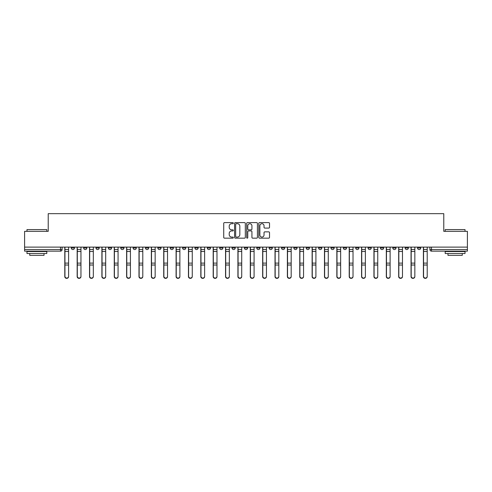 <?xml version="1.0" encoding="UTF-8"?>
<svg xmlns="http://www.w3.org/2000/svg" width="492" height="492" viewBox="0 0 492 492"><rect width="100%" height="100%" fill="white"/><g stroke="black" fill="none" stroke-linecap="round" stroke-linejoin="round"><path stroke-width="0.74" d="M233.319 223.147A0.547 0.547 0 0 0 232.771 222.605L224.506 222.605A0.781 0.781 0 0 0 223.725 223.38L223.725 237.39A0.781 0.781 0 0 0 224.506 238.165L232.771 238.165A0.547 0.547 0 0 0 233.319 237.624A0.547 0.547 0 0 0 232.771 237.076L231.701 237.076A2.491 2.491 0 0 1 229.21 234.586L229.21 233.417A2.491 2.491 0 0 1 231.701 230.926L232.771 230.926A0.547 0.547 0 0 0 233.319 230.385A0.547 0.547 0 0 0 232.771 229.838L231.701 229.838A2.491 2.491 0 0 1 229.21 227.353L229.21 226.185A2.491 2.491 0 0 1 231.701 223.694L232.771 223.694A0.547 0.547 0 0 0 233.319 223.147M405.174 247.113L405.174 247.98L408.342 247.98A1.587 1.587 0 0 1 406.761 249.567A1.587 1.587 0 0 1 405.174 247.98L405.174 247.113M392.807 247.113L392.807 247.98L395.98 247.98A1.587 1.587 0 0 1 394.393 249.567A1.587 1.587 0 0 1 392.807 247.98L392.807 247.113M318.613 247.113L318.613 247.98L321.78 247.98A1.587 1.587 0 0 1 320.194 249.567A1.587 1.587 0 0 1 318.613 247.98L318.613 247.113M306.245 247.113L306.245 247.98L309.413 247.98A1.587 1.587 0 0 1 307.832 249.567A1.587 1.587 0 0 1 306.245 247.98L306.245 247.113M293.878 247.113L293.878 247.98L297.051 247.98A1.587 1.587 0 0 1 295.464 249.567A1.587 1.587 0 0 1 293.878 247.98L293.878 247.113M269.149 247.113L269.149 247.98L272.316 247.98A1.587 1.587 0 0 1 270.729 249.567A1.587 1.587 0 0 1 269.149 247.98L269.149 247.113M244.413 247.98L244.413 247.113L244.413 247.98A1.587 1.587 0 0 0 246 249.567A1.587 1.587 0 0 1 244.413 247.98L247.587 247.98A1.587 1.587 0 0 1 246 249.567A1.587 1.587 0 0 0 247.587 247.98L247.587 247.113L247.587 247.98M232.046 247.98L232.046 247.113L232.046 247.98A1.587 1.587 0 0 0 233.632 249.567A1.587 1.587 0 0 1 232.046 247.98L235.219 247.98A1.587 1.587 0 0 1 233.632 249.567M219.684 247.98L219.684 247.113L219.684 247.98A1.587 1.587 0 0 0 221.271 249.567A1.587 1.587 0 0 1 219.684 247.98L222.851 247.98A1.587 1.587 0 0 1 221.271 249.567A1.587 1.587 0 0 0 222.851 247.98L222.851 247.113L222.851 247.98M207.317 247.113L207.317 247.98L210.49 247.98A1.587 1.587 0 0 1 208.903 249.567A1.587 1.587 0 0 1 207.317 247.98L207.317 247.113M194.949 247.113L194.949 247.98L198.122 247.98A1.587 1.587 0 0 1 196.536 249.567A1.587 1.587 0 0 1 194.949 247.98L194.949 247.113M182.587 247.113L182.587 247.98L185.755 247.98A1.587 1.587 0 0 1 184.168 249.567A1.587 1.587 0 0 1 182.587 247.98L182.587 247.113M170.22 247.98L170.22 247.113L170.22 247.98A1.587 1.587 0 0 0 171.806 249.567A1.587 1.587 0 0 1 170.22 247.98L173.387 247.98A1.587 1.587 0 0 1 171.806 249.567M145.484 247.98L145.484 247.113L145.484 247.98A1.587 1.587 0 0 0 147.071 249.567A1.587 1.587 0 0 1 145.484 247.98L148.658 247.98A1.587 1.587 0 0 1 147.071 249.567A1.587 1.587 0 0 0 148.658 247.98L148.658 247.113L148.658 247.98M133.123 247.98L133.123 247.113L133.123 247.98A1.587 1.587 0 0 0 134.703 249.567A1.587 1.587 0 0 1 133.123 247.98L136.29 247.98A1.587 1.587 0 0 1 134.703 249.567A1.587 1.587 0 0 0 136.29 247.98L136.29 247.113L136.29 247.98M120.755 247.98L120.755 247.113L120.755 247.98A1.587 1.587 0 0 0 122.342 249.567A1.587 1.587 0 0 1 120.755 247.98L123.922 247.98A1.587 1.587 0 0 1 122.342 249.567A1.587 1.587 0 0 0 123.922 247.98L123.922 247.113L123.922 247.98M108.388 247.98L108.388 247.113L108.388 247.98A1.587 1.587 0 0 0 109.974 249.567A1.587 1.587 0 0 1 108.388 247.98L111.561 247.98A1.587 1.587 0 0 1 109.974 249.567M96.02 247.98L96.02 247.113L96.02 247.98A1.587 1.587 0 0 0 97.607 249.567A1.587 1.587 0 0 1 96.02 247.98L99.193 247.98A1.587 1.587 0 0 1 97.607 249.567A1.587 1.587 0 0 0 99.193 247.98L99.193 247.113L99.193 247.98M83.658 247.98L83.658 247.113L83.658 247.98A1.587 1.587 0 0 0 85.239 249.567A1.587 1.587 0 0 1 83.658 247.98L86.826 247.98A1.587 1.587 0 0 1 85.239 249.567A1.587 1.587 0 0 0 86.826 247.98L86.826 247.113L86.826 247.98M268.737 228.091A0.781 0.781 0 0 0 269.518 227.31L269.518 223.38A0.781 0.781 0 0 0 268.737 222.605L259.561 222.605A0.781 0.781 0 0 0 258.78 223.38L258.78 237.39A0.781 0.781 0 0 0 259.561 238.165L268.737 238.165A0.781 0.781 0 0 0 269.518 237.39L269.518 232.642A0.781 0.781 0 0 0 268.737 231.861L264.813 231.861A0.781 0.781 0 0 0 264.032 232.642L264.032 234.998A2.079 2.079 0 0 1 261.953 237.076A2.079 2.079 0 0 1 259.868 234.998L259.868 225.773A2.079 2.079 0 0 1 261.953 223.694A2.079 2.079 0 0 1 264.032 225.773L264.032 227.31A0.781 0.781 0 0 0 264.813 228.091L268.737 228.091M24.6 247.113L24.6 231.338L48.222 231.338L48.222 213.657L443.778 213.657L443.778 231.338L467.4 231.338L467.4 247.113L24.6 247.113L24.6 249.567L62.097 249.567L62.097 247.113M245.317 223.38A0.781 0.781 0 0 0 244.542 222.605L235.361 222.605A0.781 0.781 0 0 0 234.579 223.38L234.579 237.39A0.781 0.781 0 0 0 235.361 238.165L244.542 238.165A0.781 0.781 0 0 0 245.317 237.39L245.317 223.38M247.458 222.605L256.639 222.605A0.781 0.781 0 0 1 257.421 223.38L257.421 237.39A0.781 0.781 0 0 1 256.639 238.165L252.71 238.165A0.781 0.781 0 0 1 251.935 237.39L251.935 231.707A0.781 0.781 0 0 0 251.154 230.926L248.546 230.926A0.781 0.781 0 0 0 247.771 231.707L247.771 237.624A0.547 0.547 0 0 1 247.224 238.165A0.547 0.547 0 0 1 246.683 237.624L246.683 223.38A0.781 0.781 0 0 1 247.458 222.605M429.903 247.113L429.903 249.567L467.4 249.567L467.4 251.154L431.49 251.154A1.587 1.587 0 0 1 429.903 249.567M467.4 247.113L467.4 249.567M62.097 249.567A1.587 1.587 0 0 1 60.51 251.154L24.6 251.154L24.6 249.567M420.709 247.113L420.709 247.98A1.587 1.587 0 0 1 419.123 249.567A1.587 1.587 0 0 1 417.542 247.98L420.709 247.98M417.542 247.113L417.542 247.98M408.342 247.113L408.342 247.98M395.98 247.113L395.98 247.98L395.98 247.113M383.612 247.113L383.612 247.98A1.587 1.587 0 0 1 382.026 249.567A1.587 1.587 0 0 1 380.439 247.98L383.612 247.98M380.439 247.113L380.439 247.98M371.245 247.113L371.245 247.98A1.587 1.587 0 0 1 369.658 249.567A1.587 1.587 0 0 1 368.077 247.98L371.245 247.98M368.077 247.113L368.077 247.98M358.877 247.113L358.877 247.98A1.587 1.587 0 0 1 357.297 249.567A1.587 1.587 0 0 1 355.71 247.98L358.877 247.98M355.71 247.113L355.71 247.98M346.516 247.113L346.516 247.98A1.587 1.587 0 0 1 344.929 249.567A1.587 1.587 0 0 1 343.342 247.98L346.516 247.98M343.342 247.113L343.342 247.98M334.148 247.113L334.148 247.98A1.587 1.587 0 0 1 332.561 249.567A1.587 1.587 0 0 1 330.975 247.98L334.148 247.98M330.975 247.113L330.975 247.98M321.78 247.113L321.78 247.98A1.587 1.587 0 0 1 320.194 249.567M309.413 247.113L309.413 247.98M297.051 247.98L297.051 247.113L297.051 247.98A1.587 1.587 0 0 1 295.464 249.567M284.683 247.113L284.683 247.98A1.587 1.587 0 0 1 283.097 249.567A1.587 1.587 0 0 1 281.51 247.98A1.587 1.587 0 0 0 283.097 249.567A1.587 1.587 0 0 0 284.683 247.98L281.51 247.98L281.51 247.113M272.316 247.98L272.316 247.113L272.316 247.98A1.587 1.587 0 0 1 270.729 249.567M259.954 247.113L259.954 247.98A1.587 1.587 0 0 1 258.368 249.567A1.587 1.587 0 0 1 256.781 247.98A1.587 1.587 0 0 0 258.368 249.567M256.781 247.113L256.781 247.98L259.954 247.98M235.219 247.113L235.219 247.98L235.219 247.113M210.49 247.98L210.49 247.113L210.49 247.98A1.587 1.587 0 0 1 208.903 249.567M198.122 247.98L198.122 247.113L198.122 247.98A1.587 1.587 0 0 1 196.536 249.567M185.755 247.98L185.755 247.113L185.755 247.98A1.587 1.587 0 0 1 184.168 249.567M173.387 247.113L173.387 247.98L173.387 247.113M161.025 247.98L161.025 247.113L161.025 247.98A1.587 1.587 0 0 1 159.439 249.567A1.587 1.587 0 0 1 157.852 247.98L161.025 247.98A1.587 1.587 0 0 1 159.439 249.567M157.852 247.113L157.852 247.98M111.561 247.113L111.561 247.98L111.561 247.113M74.458 247.113L74.458 247.98A1.587 1.587 0 0 1 72.877 249.567A1.587 1.587 0 0 1 71.291 247.98A1.587 1.587 0 0 0 72.877 249.567A1.587 1.587 0 0 0 74.458 247.98L74.458 247.113M71.291 247.113L71.291 247.98L74.458 247.98M236.215 223.694A0.547 0.547 0 0 0 235.668 224.235L235.668 236.529A0.547 0.547 0 0 0 236.215 237.076L237.341 237.076A2.491 2.491 0 0 0 239.832 234.586L239.832 226.185A2.491 2.491 0 0 0 237.341 223.694L236.215 223.694M251.935 225.816A2.079 2.079 0 0 0 249.85 223.731A2.079 2.079 0 0 0 247.771 225.816L247.771 229.063A0.781 0.781 0 0 0 248.546 229.838L251.154 229.838A0.781 0.781 0 0 0 251.935 229.063L251.935 225.816M64.79 247.113L64.79 276.584A1.82 1.759 180 0 0 66.691 278.343M68.597 276.313L68.597 276.584A1.82 1.759 180 0 1 66.771 278.343A1.82 1.759 180 0 1 64.95 276.584L64.95 276.313A1.82 1.759 0 0 0 66.771 278.066A1.82 1.759 0 0 0 68.597 276.313L68.597 265.016L64.95 265.016L64.95 276.313M64.95 247.113L64.95 265.016M68.597 247.113L68.597 265.016M77.158 247.113L77.158 276.584A1.82 1.759 180 0 0 79.058 278.343M89.519 247.113L89.519 276.584A1.82 1.759 180 0 0 91.426 278.343M80.959 276.313L80.959 276.584A1.82 1.759 180 0 1 79.138 278.343A1.82 1.759 180 0 1 77.312 276.584L77.312 276.313A1.82 1.759 0 0 0 79.138 278.066A1.82 1.759 0 0 0 80.959 276.313L80.959 265.016L77.312 265.016L77.312 276.313M77.312 247.113L77.312 265.016M80.959 247.113L80.959 265.016M93.326 276.313L93.326 276.584A1.82 1.759 180 0 1 91.506 278.343A1.82 1.759 180 0 1 89.679 276.584L89.679 276.313A1.82 1.759 0 0 0 91.506 278.066A1.82 1.759 0 0 0 93.326 276.313L93.326 265.016L89.679 265.016L89.679 276.313M89.679 247.113L89.679 265.016M93.326 247.113L93.326 265.016M26.98 229.592L46.795 229.592L26.98 229.592L26.98 231.338M46.795 253.534L26.98 253.534L26.98 251.547L46.795 251.547L46.795 253.534M44.022 253.534L44.022 255.354L29.754 255.354L29.754 253.534M445.205 229.592L465.02 229.592L445.205 229.592L445.205 231.338M465.02 253.534L445.205 253.534L445.205 251.547L465.02 251.547L465.02 253.534M462.246 253.534L462.246 255.354L447.978 255.354L447.978 253.534M101.887 247.113L101.887 276.584A1.82 1.759 180 0 0 103.787 278.343M114.255 247.113L114.255 276.584A1.82 1.759 180 0 0 116.155 278.343M126.622 247.113L126.622 276.584A1.82 1.759 180 0 0 128.523 278.343M105.694 276.313L105.694 276.584A1.82 1.759 180 0 1 103.867 278.343A1.82 1.759 180 0 1 102.047 276.584L102.047 276.313A1.82 1.759 0 0 0 103.867 278.066A1.82 1.759 0 0 0 105.694 276.313L105.694 265.016L102.047 265.016L102.047 276.313M102.047 247.113L102.047 265.016M105.694 247.113L105.694 265.016M118.062 276.313L118.062 276.584A1.82 1.759 180 0 1 116.235 278.343A1.82 1.759 180 0 1 114.415 276.584L114.415 276.313A1.82 1.759 0 0 0 116.235 278.066A1.82 1.759 0 0 0 118.062 276.313L118.062 265.016L114.415 265.016L114.415 276.313M114.415 247.113L114.415 265.016M118.062 247.113L118.062 265.016M130.423 276.313L130.423 276.584A1.82 1.759 180 0 1 128.603 278.343A1.82 1.759 180 0 1 126.776 276.584L126.776 276.313A1.82 1.759 0 0 0 128.603 278.066A1.82 1.759 0 0 0 130.423 276.313L130.423 265.016L126.776 265.016L126.776 276.313M126.776 247.113L126.776 265.016M130.423 247.113L130.423 265.016M138.984 247.113L138.984 276.584A1.82 1.759 180 0 0 140.89 278.343M142.791 276.313L142.791 276.584A1.82 1.759 180 0 1 140.97 278.343A1.82 1.759 180 0 1 139.144 276.584L139.144 276.313A1.82 1.759 0 0 0 140.97 278.066A1.82 1.759 0 0 0 142.791 276.313L142.791 265.016L139.144 265.016L139.144 276.313M139.144 247.113L139.144 265.016M142.791 247.113L142.791 265.016M151.351 247.113L151.351 276.584A1.82 1.759 180 0 0 153.252 278.343M155.158 276.313L155.158 276.584A1.82 1.759 180 0 1 153.332 278.343A1.82 1.759 180 0 1 151.511 276.584L151.511 276.313A1.82 1.759 0 0 0 153.332 278.066A1.82 1.759 0 0 0 155.158 276.313L155.158 265.016L151.511 265.016L151.511 276.313M151.511 247.113L151.511 265.016M155.158 247.113L155.158 265.016M163.719 247.113L163.719 276.584A1.82 1.759 180 0 0 165.62 278.343M167.526 276.313L167.526 276.584A1.82 1.759 180 0 1 165.699 278.343A1.82 1.759 180 0 1 163.879 276.584L163.879 276.313A1.82 1.759 0 0 0 165.699 278.066A1.82 1.759 0 0 0 167.526 276.313L167.526 265.016L163.879 265.016L163.879 276.313M163.879 247.113L163.879 265.016M167.526 247.113L167.526 265.016M176.087 247.113L176.087 276.584A1.82 1.759 180 0 0 177.987 278.343M179.887 276.313L179.887 276.584A1.82 1.759 180 0 1 178.067 278.343A1.82 1.759 180 0 1 176.241 276.584L176.241 276.313A1.82 1.759 0 0 0 178.067 278.066A1.82 1.759 0 0 0 179.887 276.313L179.887 265.016L176.241 265.016L176.241 276.313M176.241 247.113L176.241 265.016M179.887 247.113L179.887 265.016M188.448 247.113L188.448 276.584A1.82 1.759 180 0 0 190.355 278.343M200.816 247.113L200.816 276.584A1.82 1.759 180 0 0 202.716 278.343M213.184 247.113L213.184 276.584A1.82 1.759 180 0 0 215.084 278.343M225.551 247.113L225.551 276.584A1.82 1.759 180 0 0 227.452 278.343M237.913 247.113L237.913 276.584A1.82 1.759 180 0 0 239.819 278.343M250.28 247.113L250.28 276.584A1.82 1.759 180 0 0 252.181 278.343M192.255 276.313L192.255 276.584A1.82 1.759 180 0 1 190.435 278.343A1.82 1.759 180 0 1 188.608 276.584L188.608 276.313A1.82 1.759 0 0 0 190.435 278.066A1.82 1.759 0 0 0 192.255 276.313L192.255 265.016L188.608 265.016L188.608 276.313M188.608 247.113L188.608 265.016M192.255 247.113L192.255 265.016M204.623 276.313L204.623 276.584A1.82 1.759 180 0 1 202.796 278.343A1.82 1.759 180 0 1 200.976 276.584L200.976 276.313A1.82 1.759 0 0 0 202.796 278.066A1.82 1.759 0 0 0 204.623 276.313L204.623 265.016L200.976 265.016L200.976 276.313M200.976 247.113L200.976 265.016M204.623 247.113L204.623 265.016M216.984 276.313L216.984 276.584A1.82 1.759 180 0 1 215.164 278.343A1.82 1.759 180 0 1 213.343 276.584L213.343 276.313A1.82 1.759 0 0 0 215.164 278.066A1.82 1.759 0 0 0 216.984 276.313L216.984 265.016L213.343 265.016L213.343 276.313M213.343 247.113L213.343 265.016M216.984 247.113L216.984 265.016M229.352 276.313L229.352 276.584A1.82 1.759 180 0 1 227.532 278.343A1.82 1.759 180 0 1 225.705 276.584L225.705 276.313A1.82 1.759 0 0 0 227.532 278.066A1.82 1.759 0 0 0 229.352 276.313L229.352 265.016L225.705 265.016L225.705 276.313M225.705 247.113L225.705 265.016M229.352 247.113L229.352 265.016M241.72 276.313L241.72 276.584A1.82 1.759 180 0 1 239.899 278.343A1.82 1.759 180 0 1 238.073 276.584L238.073 276.313A1.82 1.759 0 0 0 239.899 278.066A1.82 1.759 0 0 0 241.72 276.313L241.72 265.016L238.073 265.016L238.073 276.313M238.073 247.113L238.073 265.016M241.72 247.113L241.72 265.016M254.087 276.313L254.087 276.584A1.82 1.759 180 0 1 252.261 278.343A1.82 1.759 180 0 1 250.44 276.584L250.44 276.313A1.82 1.759 0 0 0 252.261 278.066A1.82 1.759 0 0 0 254.087 276.313L254.087 265.016L250.44 265.016L250.44 276.313M250.44 247.113L250.44 265.016M254.087 247.113L254.087 265.016M262.648 247.113L262.648 276.584A1.82 1.759 180 0 0 264.548 278.343M266.449 276.313L266.449 276.584A1.82 1.759 180 0 1 264.628 278.343A1.82 1.759 180 0 1 262.808 276.584L262.808 276.313A1.82 1.759 0 0 0 264.628 278.066A1.82 1.759 0 0 0 266.449 276.313L266.449 265.016L262.808 265.016L262.808 276.313M262.808 247.113L262.808 265.016M266.449 247.113L266.449 265.016M275.016 247.113L275.016 276.584A1.82 1.759 180 0 0 276.916 278.343M278.816 276.313L278.816 276.584A1.82 1.759 180 0 1 276.996 278.343A1.82 1.759 180 0 1 275.169 276.584L275.169 276.313A1.82 1.759 0 0 0 276.996 278.066A1.82 1.759 0 0 0 278.816 276.313L278.816 265.016L275.169 265.016L275.169 276.313M275.169 247.113L275.169 265.016M278.816 247.113L278.816 265.016M287.377 247.113L287.377 276.584A1.82 1.759 180 0 0 289.284 278.343M291.184 276.313L291.184 276.584A1.82 1.759 180 0 1 289.358 278.343A1.82 1.759 180 0 1 287.537 276.584L287.537 276.313A1.82 1.759 0 0 0 289.358 278.066A1.82 1.759 0 0 0 291.184 276.313L291.184 265.016L287.537 265.016L287.537 276.313M287.537 247.113L287.537 265.016M291.184 247.113L291.184 265.016M299.745 247.113L299.745 276.584A1.82 1.759 180 0 0 301.645 278.343M303.552 276.313L303.552 276.584A1.82 1.759 180 0 1 301.725 278.343A1.82 1.759 180 0 1 299.905 276.584L299.905 276.313A1.82 1.759 0 0 0 301.725 278.066A1.82 1.759 0 0 0 303.552 276.313L303.552 265.016L299.905 265.016L299.905 276.313M299.905 247.113L299.905 265.016M303.552 247.113L303.552 265.016M312.113 247.113L312.113 276.584A1.82 1.759 180 0 0 314.013 278.343M315.913 276.313L315.913 276.584A1.82 1.759 180 0 1 314.093 278.343A1.82 1.759 180 0 1 312.272 276.584L312.272 276.313A1.82 1.759 0 0 0 314.093 278.066A1.82 1.759 0 0 0 315.913 276.313L315.913 265.016L312.272 265.016L312.272 276.313M312.272 247.113L312.272 265.016M315.913 247.113L315.913 265.016M324.474 247.113L324.474 276.584A1.82 1.759 180 0 0 326.381 278.343M328.281 276.313L328.281 276.584A1.82 1.759 180 0 1 326.46 278.343A1.82 1.759 180 0 1 324.634 276.584L324.634 276.313A1.82 1.759 0 0 0 326.46 278.066A1.82 1.759 0 0 0 328.281 276.313L328.281 265.016L324.634 265.016L324.634 276.313M324.634 247.113L324.634 265.016M328.281 247.113L328.281 265.016M336.842 247.113L336.842 276.584A1.82 1.759 180 0 0 338.748 278.343M340.648 276.313L340.648 276.584A1.82 1.759 180 0 1 338.822 278.343A1.82 1.759 180 0 1 337.002 276.584L337.002 276.313A1.82 1.759 0 0 0 338.822 278.066A1.82 1.759 0 0 0 340.648 276.313L340.648 265.016L337.002 265.016L337.002 276.313M337.002 247.113L337.002 265.016M340.648 247.113L340.648 265.016M349.209 247.113L349.209 276.584A1.82 1.759 180 0 0 351.11 278.343M353.016 276.313L353.016 276.584A1.82 1.759 180 0 1 351.19 278.343A1.82 1.759 180 0 1 349.369 276.584L349.369 276.313A1.82 1.759 0 0 0 351.19 278.066A1.82 1.759 0 0 0 353.016 276.313L353.016 265.016L349.369 265.016L349.369 276.313M349.369 247.113L349.369 265.016M353.016 247.113L353.016 265.016M361.577 247.113L361.577 276.584A1.82 1.759 180 0 0 363.477 278.343M365.378 276.313L365.378 276.584A1.82 1.759 180 0 1 363.557 278.343A1.82 1.759 180 0 1 361.731 276.584L361.731 276.313A1.82 1.759 0 0 0 363.557 278.066A1.82 1.759 0 0 0 365.378 276.313L365.378 265.016L361.731 265.016L361.731 276.313M361.731 247.113L361.731 265.016M365.378 247.113L365.378 265.016M373.938 247.113L373.938 276.584A1.82 1.759 180 0 0 375.845 278.343M377.745 276.313L377.745 276.584A1.82 1.759 180 0 1 375.925 278.343A1.82 1.759 180 0 1 374.098 276.584L374.098 276.313A1.82 1.759 0 0 0 375.925 278.066A1.82 1.759 0 0 0 377.745 276.313L377.745 265.016L374.098 265.016L374.098 276.313M374.098 247.113L374.098 265.016M377.745 247.113L377.745 265.016M386.306 247.113L386.306 276.584A1.82 1.759 180 0 0 388.213 278.343M390.113 276.313L390.113 276.584A1.82 1.759 180 0 1 388.286 278.343A1.82 1.759 180 0 1 386.466 276.584L386.466 276.313A1.82 1.759 0 0 0 388.286 278.066A1.82 1.759 0 0 0 390.113 276.313L390.113 265.016L386.466 265.016L386.466 276.313M386.466 247.113L386.466 265.016M390.113 247.113L390.113 265.016M398.674 247.113L398.674 276.584A1.82 1.759 180 0 0 400.574 278.343M402.481 276.313L402.481 276.584A1.82 1.759 180 0 1 400.654 278.343A1.82 1.759 180 0 1 398.834 276.584L398.834 276.313A1.82 1.759 0 0 0 400.654 278.066A1.82 1.759 0 0 0 402.481 276.313L402.481 265.016L398.834 265.016L398.834 276.313M398.834 247.113L398.834 265.016M402.481 247.113L402.481 265.016M411.041 247.113L411.041 276.584A1.82 1.759 180 0 0 412.942 278.343M414.842 276.313L414.842 276.584A1.82 1.759 180 0 1 413.022 278.343A1.82 1.759 180 0 1 411.195 276.584L411.195 276.313A1.82 1.759 0 0 0 413.022 278.066A1.82 1.759 0 0 0 414.842 276.313L414.842 265.016L411.195 265.016L411.195 276.313M411.195 247.113L411.195 265.016M414.842 247.113L414.842 265.016M423.403 247.113L423.403 276.584A1.82 1.759 180 0 0 425.309 278.343M427.21 276.313L427.21 276.584A1.82 1.759 180 0 1 425.389 278.343A1.82 1.759 180 0 1 423.563 276.584L423.563 276.313A1.82 1.759 0 0 0 425.389 278.066A1.82 1.759 0 0 0 427.21 276.313L427.21 265.016L423.563 265.016L423.563 276.313M423.563 247.113L423.563 265.016M427.21 247.113L427.21 265.016M60.51 247.113L60.51 251.154M431.49 247.113L431.49 251.154M64.79 249.567L68.597 249.567M68.597 263.109L64.95 263.109M68.597 251.48L64.95 251.48M77.158 249.567L80.959 249.567M89.519 249.567L93.326 249.567M80.959 263.109L77.312 263.109M80.959 251.48L77.312 251.48M93.326 263.109L89.679 263.109M93.326 251.48L89.679 251.48M101.887 249.567L105.694 249.567M114.255 249.567L118.062 249.567M126.622 249.567L130.423 249.567M105.694 263.109L102.047 263.109M105.694 251.48L102.047 251.48M118.062 263.109L114.415 263.109M118.062 251.48L114.415 251.48M130.423 263.109L126.776 263.109M130.423 251.48L126.776 251.48M138.984 249.567L142.791 249.567M142.791 263.109L139.144 263.109M142.791 251.48L139.144 251.48M151.351 249.567L155.158 249.567M155.158 263.109L151.511 263.109M155.158 251.48L151.511 251.48M163.719 249.567L167.526 249.567M167.526 263.109L163.879 263.109M167.526 251.48L163.879 251.48M176.087 249.567L179.887 249.567M179.887 263.109L176.241 263.109M179.887 251.48L176.241 251.48M188.448 249.567L192.255 249.567M200.816 249.567L204.623 249.567M213.184 249.567L216.984 249.567M225.551 249.567L229.352 249.567M237.913 249.567L241.72 249.567M250.28 249.567L254.087 249.567M192.255 263.109L188.608 263.109M192.255 251.48L188.608 251.48M204.623 263.109L200.976 263.109M204.623 251.48L200.976 251.48M216.984 263.109L213.343 263.109M216.984 251.48L213.343 251.48M229.352 263.109L225.705 263.109M229.352 251.48L225.705 251.48M241.72 263.109L238.073 263.109M241.72 251.48L238.073 251.48M254.087 263.109L250.44 263.109M254.087 251.48L250.44 251.48M262.648 249.567L266.449 249.567M266.449 263.109L262.808 263.109M266.449 251.48L262.808 251.48M275.016 249.567L278.816 249.567M278.816 263.109L275.169 263.109M278.816 251.48L275.169 251.48M287.377 249.567L291.184 249.567M291.184 263.109L287.537 263.109M291.184 251.48L287.537 251.48M299.745 249.567L303.552 249.567M303.552 263.109L299.905 263.109M303.552 251.48L299.905 251.48M312.113 249.567L315.913 249.567M315.913 263.109L312.272 263.109M315.913 251.48L312.272 251.48M324.474 249.567L328.281 249.567M328.281 263.109L324.634 263.109M328.281 251.48L324.634 251.48M336.842 249.567L340.648 249.567M340.648 263.109L337.002 263.109M340.648 251.48L337.002 251.48M349.209 249.567L353.016 249.567M353.016 263.109L349.369 263.109M353.016 251.48L349.369 251.48M361.577 249.567L365.378 249.567M365.378 263.109L361.731 263.109M365.378 251.48L361.731 251.48M373.938 249.567L377.745 249.567M377.745 263.109L374.098 263.109M377.745 251.48L374.098 251.48M386.306 249.567L390.113 249.567M390.113 263.109L386.466 263.109M390.113 251.48L386.466 251.48M398.674 249.567L402.481 249.567M402.481 263.109L398.834 263.109M402.481 251.48L398.834 251.48M411.041 249.567L414.842 249.567M414.842 263.109L411.195 263.109M414.842 251.48L411.195 251.48M423.403 249.567L427.21 249.567M427.21 263.109L423.563 263.109M427.21 251.48L423.563 251.48M46.795 231.338L46.795 229.592M42.275 251.547L42.275 251.154M31.494 251.547L31.494 251.154M465.02 231.338L465.02 229.592M460.506 251.547L460.506 251.154M449.725 251.547L449.725 251.154"/></g></svg>
